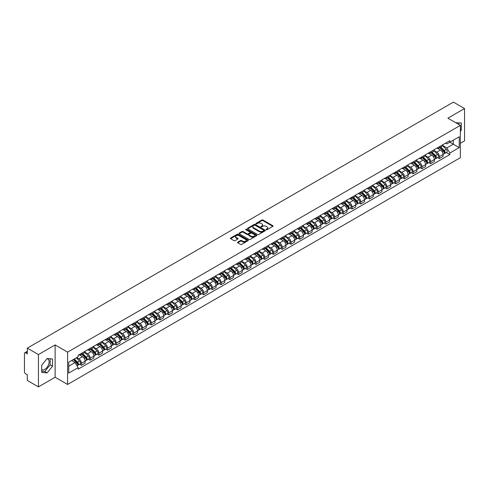 <?xml version="1.0" encoding="UTF-8"?>
<svg xmlns="http://www.w3.org/2000/svg" width="489" height="489" viewBox="0 0 489 489"><rect width="100%" height="100%" fill="white"/><g stroke="black" fill="none" stroke-linecap="round" stroke-linejoin="round"><path stroke-width="0.73" d="M266.23 229.726A0.544 0.312 0 0 0 267 229.726L272.838 226.358A0.776 0.446 0 0 0 273.064 226.04A0.776 0.446 0 0 0 272.838 225.722L262.948 220.013A0.776 0.446 0 0 0 261.847 220.013L256.01 223.381A0.544 0.312 0 0 0 256.78 223.828L257.538 223.394A2.488 1.436 0 0 1 261.053 223.394L261.878 223.87A2.488 1.436 0 0 1 262.605 224.885A2.488 1.436 0 0 1 261.878 225.9L261.12 226.334A0.544 0.312 0 0 0 261.89 226.78L262.648 226.34A2.488 1.436 0 0 1 266.163 226.34L266.988 226.817A2.488 1.436 0 0 1 267.715 227.831A2.488 1.436 0 0 1 266.988 228.846L266.23 229.286A0.544 0.312 0 0 0 266.23 229.726L266.23 229.286M455.766 122.739A6.174 3.564 -60 0 1 456.61 123.014A6.174 3.564 -60 0 1 457.27 123.607M46.938 358.73A6.174 3.564 -60 0 1 47.849 359.012A6.174 3.564 -60 0 1 48.796 363.957A6.174 3.564 -60 0 1 44.762 369.397A6.174 3.564 -60 0 1 41.718 369.721M237.733 242.153A0.776 0.446 0 0 0 237.507 242.471A0.776 0.446 0 0 0 237.733 242.788L240.509 244.39A0.776 0.446 0 0 0 241.609 244.39L248.088 240.643A0.776 0.446 0 0 0 248.314 240.325A0.776 0.446 0 0 0 248.088 240.013L238.198 234.304A0.776 0.446 0 0 0 237.104 234.304L230.619 238.045A0.776 0.446 0 0 0 230.392 238.363A0.776 0.446 0 0 0 230.619 238.681L233.968 240.612A0.776 0.446 0 0 0 235.068 240.612L237.843 239.011A0.776 0.446 0 0 0 238.07 238.693A0.776 0.446 0 0 0 237.843 238.375L236.181 237.416A2.078 1.198 0 0 1 235.576 236.572A2.078 1.198 0 0 1 236.853 235.46A2.078 1.198 0 0 1 239.121 235.722L245.631 239.482A2.078 1.198 0 0 1 246.236 240.325A2.078 1.198 0 0 1 244.958 241.438A2.078 1.198 0 0 1 242.691 241.175L241.609 240.551A0.776 0.446 0 0 0 240.509 240.551L237.733 242.153L237.733 242.788L240.509 241.193L240.509 240.551M67.598 352.141L55.116 344.934L38.442 354.568L27.305 348.137L453.413 102.122L464.55 108.552L447.875 118.179L460.351 125.386L67.598 352.141L67.598 384.452L460.351 157.696L460.351 125.386M257.593 234.524A0.776 0.446 0 0 0 258.693 234.524L265.172 230.784A0.776 0.446 0 0 0 265.399 230.466A0.776 0.446 0 0 0 265.172 230.148L255.282 224.439A0.776 0.446 0 0 0 254.188 224.439L247.703 228.18A0.776 0.446 0 0 0 247.477 228.497A0.776 0.446 0 0 0 247.703 228.815L257.593 234.524M246.028 229.842A0.544 0.312 0 0 1 246.578 229.922L256.621 235.716L250.148 239.457A0.776 0.446 0 0 1 249.048 239.457L239.164 233.748L239.164 233.112A0.776 0.446 0 0 0 238.932 233.43A0.776 0.446 0 0 0 239.164 233.748M239.164 233.112L241.939 231.511A0.776 0.446 0 0 1 243.033 231.511L247.043 233.828A0.776 0.446 0 0 0 248.143 233.828L249.983 232.764A0.776 0.446 0 0 0 250.209 232.446A0.776 0.446 0 0 0 249.983 232.128L245.808 229.72A0.544 0.312 0 0 1 246.578 229.274L256.633 235.081A0.776 0.446 0 0 1 256.859 235.398A0.776 0.446 0 0 1 256.633 235.716L256.633 235.081M38.442 354.568L38.442 386.878L27.305 380.448L27.305 374.727L25.569 373.724A1.583 0.917 -120 0 1 24.45 371.787L24.45 353.498A1.583 0.917 -120 0 1 24.78 352.777L27.305 351.316M460.351 143.289L464.55 140.863L464.55 108.552M38.442 386.878L55.116 377.245L67.598 384.452M27.305 348.137L27.305 353.853L25.569 352.85A1.583 0.917 -120 0 0 24.78 352.777M439.366 146.712A3.643 2.103 60 0 1 438.615 148.344L442.307 146.217A3.643 2.103 -120 0 0 443.058 144.579M434.122 150.63L436.793 152.171A3.643 2.103 60 0 1 439.366 156.633L443.058 154.5A3.643 2.103 -120 0 0 440.485 150.037L437.844 148.515M443.058 154.5L443.058 156.468L439.366 158.601L437.594 157.58M438.615 148.344A3.643 2.103 60 0 1 436.818 148.185M439.366 156.633L439.366 158.601M430.638 151.755A3.643 2.103 60 0 1 429.88 153.387L433.578 151.254A3.643 2.103 -120 0 0 434.33 149.622M428.865 162.623L430.638 163.644L434.33 161.511L434.33 159.542A3.643 2.103 -120 0 0 431.756 155.08L429.11 153.552M429.88 153.387A3.643 2.103 60 0 1 428.089 153.222M425.393 155.673L428.064 157.213A3.643 2.103 60 0 1 430.638 161.67L430.638 163.644M421.903 156.792A3.643 2.103 60 0 1 421.151 158.43L424.843 156.297A3.643 2.103 -120 0 0 425.601 154.658M420.137 167.66L421.903 168.687L425.601 166.553L425.601 164.579A3.643 2.103 -120 0 0 423.028 160.123L420.381 158.595M421.151 158.43A3.643 2.103 60 0 1 419.36 158.265M416.665 160.716L419.33 162.256A3.643 2.103 60 0 1 421.903 166.712L421.903 168.687M413.174 161.835A3.643 2.103 60 0 1 412.423 163.467L416.115 161.333A3.643 2.103 -120 0 0 416.866 159.701M411.402 172.703L413.174 173.723L416.866 171.59L416.866 169.622A3.643 2.103 -120 0 0 414.293 165.16L411.652 163.638M412.423 163.467A3.643 2.103 60 0 1 410.632 163.302M407.936 165.753L410.601 167.293A3.643 2.103 60 0 1 413.174 171.755L413.174 173.723M404.446 166.871A3.643 2.103 60 0 1 403.688 168.509L407.386 166.376A3.643 2.103 -120 0 0 408.138 164.744M402.673 177.739L404.446 178.766L408.138 176.633L408.138 174.659A3.643 2.103 -120 0 0 405.564 170.203L402.918 168.674M403.688 168.509A3.643 2.103 60 0 1 401.897 168.344M399.201 170.795L401.872 172.336A3.643 2.103 60 0 1 404.446 176.792L404.446 178.766M395.717 171.914A3.643 2.103 60 0 1 394.959 173.546L398.651 171.419A3.643 2.103 -120 0 0 399.409 169.781M393.945 182.782L395.717 183.803L399.409 181.67L399.409 179.701A3.643 2.103 -120 0 0 396.836 175.245L394.189 173.717M394.959 173.546A3.643 2.103 60 0 1 393.168 173.387M390.473 175.832L393.138 177.373A3.643 2.103 60 0 1 395.717 181.835L395.717 183.803M386.982 176.957A3.643 2.103 60 0 1 386.231 178.589L389.922 176.456A3.643 2.103 -120 0 0 390.68 174.824M385.216 187.825L386.982 188.846L390.68 186.712L390.68 184.744A3.643 2.103 -120 0 0 388.101 180.282L385.46 178.754M386.231 178.589A3.643 2.103 60 0 1 384.44 178.424M381.744 180.875L384.409 182.415A3.643 2.103 60 0 1 386.982 186.871L386.982 188.846M378.254 181.994A3.643 2.103 60 0 1 377.502 183.632L381.194 181.498A3.643 2.103 -120 0 0 381.946 179.86M376.481 192.862L378.254 193.888L381.946 191.755L381.946 189.781A3.643 2.103 -120 0 0 379.372 185.325L376.732 183.797M377.502 183.632A3.643 2.103 60 0 1 375.705 183.467M373.009 185.918L375.68 187.458A3.643 2.103 60 0 1 378.254 191.914L378.254 193.888M369.525 187.036A3.643 2.103 60 0 1 368.767 188.668L372.465 186.535A3.643 2.103 -120 0 0 373.217 184.903M367.752 197.904L369.525 198.925L373.217 196.792L373.217 194.824A3.643 2.103 -120 0 0 370.644 190.362L367.997 188.84M368.767 188.668A3.643 2.103 60 0 1 366.976 188.503M364.281 190.954L366.952 192.495A3.643 2.103 60 0 1 369.525 196.957L369.525 198.925M360.79 192.079A3.643 2.103 60 0 1 360.038 193.711L363.73 191.578A3.643 2.103 -120 0 0 364.488 189.946M359.024 202.947L360.79 203.968L364.488 201.835L364.488 199.86A3.643 2.103 -120 0 0 361.915 195.404L359.268 193.876M360.038 193.711A3.643 2.103 60 0 1 358.248 193.546M355.552 195.997L358.217 197.538A3.643 2.103 60 0 1 360.79 201.994L360.79 203.968M352.062 197.116A3.643 2.103 60 0 1 351.31 198.748L355.002 196.621A3.643 2.103 -120 0 0 355.754 194.983M350.289 207.984L352.062 209.005L355.754 206.878L355.754 204.903A3.643 2.103 -120 0 0 353.18 200.447L350.54 198.919M351.31 198.748A3.643 2.103 60 0 1 349.519 198.589M346.823 201.034L349.488 202.574A3.643 2.103 60 0 1 352.062 207.036L352.062 209.005M343.333 202.159A3.643 2.103 60 0 1 342.581 203.791L346.273 201.657A3.643 2.103 -120 0 0 347.025 200.025M341.56 213.027L343.333 214.048L347.025 211.914L347.025 209.946A3.643 2.103 -120 0 0 344.452 205.484L341.805 203.956M342.581 203.791A3.643 2.103 60 0 1 340.784 203.626M338.088 206.077L340.76 207.617A3.643 2.103 60 0 1 343.333 212.079L343.333 214.048M334.604 207.195A3.643 2.103 60 0 1 333.846 208.834L337.544 206.7A3.643 2.103 -120 0 0 338.296 205.062M332.832 218.063L334.604 219.09L338.296 216.957L338.296 214.983A3.643 2.103 -120 0 0 335.723 210.527L333.076 208.999M333.846 208.834A3.643 2.103 60 0 1 332.055 208.669M329.36 211.12L332.025 212.66A3.643 2.103 60 0 1 334.604 217.116L334.604 219.09M325.87 212.238A3.643 2.103 60 0 1 325.118 213.87L328.81 211.737A3.643 2.103 -120 0 0 329.568 210.105M324.103 223.106L325.87 224.127L329.568 221.994L329.568 220.026A3.643 2.103 -120 0 0 326.988 215.563L324.348 214.041M325.118 213.87A3.643 2.103 60 0 1 323.327 213.705M320.631 216.156L323.296 217.697A3.643 2.103 60 0 1 325.87 222.159L325.87 224.127M317.141 217.281A3.643 2.103 60 0 1 316.389 218.913L320.081 216.78A3.643 2.103 -120 0 0 320.833 215.148M315.368 228.149L317.141 229.17L320.833 227.037L320.833 225.068A3.643 2.103 -120 0 0 318.26 220.606L315.619 219.078M316.389 218.913A3.643 2.103 60 0 1 314.592 218.748M311.896 221.199L314.568 222.739A3.643 2.103 60 0 1 317.141 227.196L317.141 229.17M308.412 222.318A3.643 2.103 60 0 1 307.654 223.956L311.352 221.823A3.643 2.103 -120 0 0 312.104 220.184M306.64 233.186L308.412 234.207L312.104 232.079L312.104 230.105A3.643 2.103 -120 0 0 309.531 225.649L306.884 224.121M307.654 223.956A3.643 2.103 60 0 1 305.863 223.791M303.168 226.242L305.839 227.782A3.643 2.103 60 0 1 308.412 232.238L308.412 234.207M299.678 227.361A3.643 2.103 60 0 1 298.926 228.993L302.618 226.859A3.643 2.103 -120 0 0 303.376 225.227M297.911 238.229L299.678 239.249L303.376 237.116L303.376 235.148A3.643 2.103 -120 0 0 300.802 230.686L298.156 229.164M298.926 228.993A3.643 2.103 60 0 1 297.135 228.828M294.439 231.279L297.104 232.819A3.643 2.103 60 0 1 299.678 237.281L299.678 239.249M290.949 232.397A3.643 2.103 60 0 1 290.197 234.035L293.889 231.902A3.643 2.103 -120 0 0 294.641 230.27M289.176 243.265L290.949 244.292L294.641 242.159L294.641 240.185A3.643 2.103 -120 0 0 292.067 235.729L289.427 234.2M290.197 234.035A3.643 2.103 60 0 1 288.406 233.87M285.71 236.321L288.376 237.862A3.643 2.103 60 0 1 290.949 242.318L290.949 244.292M282.22 237.44A3.643 2.103 60 0 1 281.468 239.072L285.16 236.945A3.643 2.103 -120 0 0 285.912 235.307M280.448 248.308L282.22 249.329L285.912 247.196L285.912 245.227A3.643 2.103 -120 0 0 283.339 240.765L280.698 239.243M281.468 239.072A3.643 2.103 60 0 1 279.671 238.913M276.976 241.358L279.647 242.899A3.643 2.103 60 0 1 282.22 247.361L282.22 249.329M273.492 242.483A3.643 2.103 60 0 1 272.734 244.115L276.432 241.982A3.643 2.103 -120 0 0 277.184 240.35M271.719 253.351L273.492 254.372L277.184 252.238L277.184 250.27A3.643 2.103 -120 0 0 274.61 245.808L271.963 244.28M272.734 244.115A3.643 2.103 60 0 1 270.943 243.95M268.247 246.401L270.912 247.941A3.643 2.103 60 0 1 273.492 252.397L273.492 254.372M264.757 247.52A3.643 2.103 60 0 1 264.005 249.158L267.697 247.024A3.643 2.103 -120 0 0 268.455 245.386M262.99 258.388L264.757 259.408L268.455 257.281L268.455 255.307A3.643 2.103 -120 0 0 265.875 250.851L263.235 249.323M264.005 249.158A3.643 2.103 60 0 1 262.214 248.993M259.518 251.444L262.183 252.984A3.643 2.103 60 0 1 264.757 257.44L264.757 259.408M256.028 252.562A3.643 2.103 60 0 1 255.276 254.194L258.968 252.061A3.643 2.103 -120 0 0 259.72 250.429M254.256 263.43L256.028 264.451L259.72 262.318L259.72 260.35A3.643 2.103 -120 0 0 257.147 255.888L254.506 254.366M255.276 254.194A3.643 2.103 60 0 1 253.479 254.029M250.784 256.481L253.455 258.021A3.643 2.103 60 0 1 256.028 262.483L256.028 264.451M247.3 257.599A3.643 2.103 60 0 1 246.542 259.237L250.24 257.104A3.643 2.103 -120 0 0 250.991 255.472M245.527 268.467L247.3 269.494L250.991 267.361L250.991 265.386A3.643 2.103 -120 0 0 248.418 260.93L245.771 259.402M246.542 259.237A3.643 2.103 60 0 1 244.751 259.072M242.055 261.523L244.726 263.064A3.643 2.103 60 0 1 247.3 267.52L247.3 269.494M238.565 262.642A3.643 2.103 60 0 1 237.813 264.274L241.505 262.147A3.643 2.103 -120 0 0 242.263 260.509M236.798 273.51L238.571 274.531L242.263 272.397L242.263 270.429A3.643 2.103 -120 0 0 239.689 265.973L237.043 264.445M237.813 264.274A3.643 2.103 60 0 1 236.022 264.115M233.326 266.56L235.991 268.1A3.643 2.103 60 0 1 238.571 272.562L238.571 274.531M229.836 267.685A3.643 2.103 60 0 1 229.084 269.317L232.776 267.183A3.643 2.103 -120 0 0 233.528 265.551M228.063 278.553L229.836 279.574L233.528 277.44L233.528 275.472A3.643 2.103 -120 0 0 230.955 271.01L228.314 269.482M229.084 269.317A3.643 2.103 60 0 1 227.293 269.152M224.598 271.603L227.263 273.143A3.643 2.103 60 0 1 229.836 277.599L229.836 279.574M221.107 272.721A3.643 2.103 60 0 1 220.356 274.36L224.048 272.226A3.643 2.103 -120 0 0 224.799 270.588M219.335 283.589L221.107 284.616L224.799 282.483L224.799 280.509A3.643 2.103 -120 0 0 222.226 276.053L219.585 274.525M220.356 274.36A3.643 2.103 60 0 1 218.559 274.195M215.863 276.646L218.534 278.186A3.643 2.103 60 0 1 221.107 282.642L221.107 284.616M212.379 277.764A3.643 2.103 60 0 1 211.621 279.396L215.319 277.263A3.643 2.103 -120 0 0 216.071 275.631M210.606 288.632L212.379 289.653L216.071 287.52L216.071 285.552A3.643 2.103 -120 0 0 213.497 281.089L210.851 279.567M211.621 279.396A3.643 2.103 60 0 1 209.83 279.231M207.134 281.682L209.799 283.223A3.643 2.103 60 0 1 212.379 287.685L212.379 289.653M203.644 282.807A3.643 2.103 60 0 1 202.892 284.439L206.584 282.306A3.643 2.103 -120 0 0 207.342 280.674M201.878 293.669L203.644 294.696L207.342 292.563L207.342 290.588A3.643 2.103 -120 0 0 204.763 286.132L202.122 284.604M202.892 284.439A3.643 2.103 60 0 1 201.101 284.274M198.406 286.725L201.071 288.265A3.643 2.103 60 0 1 203.644 292.722L203.644 294.696M194.915 287.844A3.643 2.103 60 0 1 194.164 289.476L197.856 287.349A3.643 2.103 -120 0 0 198.607 285.71M193.143 298.712L194.915 299.733L198.607 297.599L198.607 295.631A3.643 2.103 -120 0 0 196.034 291.175L193.393 289.647M194.164 289.476A3.643 2.103 60 0 1 192.373 289.317M189.677 291.762L192.342 293.302A3.643 2.103 60 0 1 194.915 297.764L194.915 299.733M186.187 292.887A3.643 2.103 60 0 1 185.429 294.519L189.127 292.385A3.643 2.103 -120 0 0 189.879 290.753M184.414 303.755L186.187 304.775L189.879 302.642L189.879 300.674A3.643 2.103 -120 0 0 187.305 296.212L184.659 294.684M185.429 294.519A3.643 2.103 60 0 1 183.638 294.354M180.942 296.805L183.613 298.345A3.643 2.103 60 0 1 186.187 302.807L186.187 304.775M177.458 297.923A3.643 2.103 60 0 1 176.7 299.561L180.392 297.428A3.643 2.103 -120 0 0 181.15 295.79M175.685 308.791L177.458 309.818L181.15 307.685L181.15 305.711A3.643 2.103 -120 0 0 178.577 301.255L175.93 299.726M176.7 299.561A3.643 2.103 60 0 1 174.909 299.396M172.214 301.847L174.879 303.388A3.643 2.103 60 0 1 177.458 307.844L177.458 309.818M168.723 302.966A3.643 2.103 60 0 1 167.971 304.598L171.663 302.465A3.643 2.103 -120 0 0 172.421 300.833M166.957 313.834L168.723 314.855L172.421 312.722L172.421 310.753A3.643 2.103 -120 0 0 169.842 306.291L167.201 304.769M167.971 304.598A3.643 2.103 60 0 1 166.181 304.433M163.485 306.884L166.15 308.425A3.643 2.103 60 0 1 168.723 312.887L168.723 314.855M159.995 308.009A3.643 2.103 60 0 1 159.243 309.641L162.935 307.508A3.643 2.103 -120 0 0 163.687 305.876M158.222 318.877L159.995 319.898L163.687 317.764L163.687 315.79A3.643 2.103 -120 0 0 161.113 311.334L158.473 309.806M159.243 309.641A3.643 2.103 60 0 1 157.446 309.476M154.75 311.927L157.421 313.467A3.643 2.103 60 0 1 159.995 317.923L159.995 319.898M151.266 313.046A3.643 2.103 60 0 1 150.508 314.684L154.206 312.55A3.643 2.103 -120 0 0 154.958 310.912M149.493 323.914L151.266 324.934L154.958 322.807L154.958 320.833A3.643 2.103 -120 0 0 152.385 316.377L149.738 314.849M150.508 314.684A3.643 2.103 60 0 1 148.717 314.519M146.022 316.97L148.693 318.51A3.643 2.103 60 0 1 151.266 322.966L151.266 324.934M142.531 318.088A3.643 2.103 60 0 1 141.779 319.72L145.471 317.587A3.643 2.103 -120 0 0 146.229 315.955M140.765 328.956L142.531 329.977L146.229 327.844L146.229 325.876A3.643 2.103 -120 0 0 143.656 321.414L141.009 319.892M141.779 319.72A3.643 2.103 60 0 1 139.988 319.555M137.293 322.006L139.958 323.547A3.643 2.103 60 0 1 142.531 328.009L142.531 329.977M133.803 323.125A3.643 2.103 60 0 1 133.051 324.763L136.743 322.63A3.643 2.103 -120 0 0 137.495 320.998M132.03 333.993L133.803 335.02L137.495 332.887L137.495 330.912A3.643 2.103 -120 0 0 134.921 326.456L132.281 324.928M133.051 324.763A3.643 2.103 60 0 1 131.26 324.598M128.564 327.049L131.229 328.59A3.643 2.103 60 0 1 133.803 333.046L133.803 335.02M125.074 328.168A3.643 2.103 60 0 1 124.316 329.8L128.014 327.667A3.643 2.103 -120 0 0 128.766 326.035M123.301 339.036L125.074 340.057L128.766 337.923L128.766 335.955A3.643 2.103 -120 0 0 126.193 331.493L123.546 329.971M124.316 329.8A3.643 2.103 60 0 1 122.525 329.635M119.829 332.086L122.501 333.626A3.643 2.103 60 0 1 125.074 338.088L125.074 340.057M116.345 333.211A3.643 2.103 60 0 1 115.587 334.843L119.279 332.709A3.643 2.103 -120 0 0 120.037 331.077M114.573 344.079L116.345 345.1L120.037 342.966L120.037 340.998A3.643 2.103 -120 0 0 117.464 336.536L114.817 335.008M115.587 334.843A3.643 2.103 60 0 1 113.796 334.678M111.101 337.129L113.766 338.669A3.643 2.103 60 0 1 116.345 343.125L116.345 345.1M107.611 338.247A3.643 2.103 60 0 1 106.859 339.886L110.551 337.752A3.643 2.103 -120 0 0 111.309 336.114M105.844 349.115L107.611 350.136L111.309 348.009L111.309 346.035A3.643 2.103 -120 0 0 108.729 341.579L106.089 340.051M106.859 339.886A3.643 2.103 60 0 1 105.068 339.721M102.372 342.172L105.037 343.712A3.643 2.103 60 0 1 107.611 348.168L107.611 350.136M98.882 343.29A3.643 2.103 60 0 1 98.13 344.922L101.822 342.789A3.643 2.103 -120 0 0 102.574 341.157M97.109 354.158L98.882 355.179L102.574 353.046L102.574 351.078A3.643 2.103 -120 0 0 100 346.615L97.36 345.093M98.13 344.922A3.643 2.103 60 0 1 96.333 344.757M93.637 347.208L96.309 348.749A3.643 2.103 60 0 1 98.882 353.211L98.882 355.179M90.153 348.327A3.643 2.103 60 0 1 89.395 349.965L93.093 347.832A3.643 2.103 -120 0 0 93.845 346.2M88.381 359.195L90.153 360.222L93.845 358.089L93.845 356.114A3.643 2.103 -120 0 0 91.272 351.658L88.625 350.13M89.395 349.965A3.643 2.103 60 0 1 87.604 349.8M84.909 352.251L87.58 353.791A3.643 2.103 60 0 1 90.153 358.248L90.153 360.222M81.418 353.37A3.643 2.103 60 0 1 80.667 355.002L84.359 352.875A3.643 2.103 -120 0 0 85.117 351.236M79.652 364.238L81.418 365.259L85.117 363.125L85.117 361.157A3.643 2.103 -120 0 0 82.543 356.701L79.896 355.173M80.667 355.002A3.643 2.103 60 0 1 78.876 354.843M76.718 357.606L78.845 358.828A3.643 2.103 60 0 1 81.418 363.29L81.418 365.259M445.552 143.143L446.867 143.9L459.232 136.761L453.303 140.184L453.303 144.194L446.867 147.91L442.857 145.594M68.717 366.23L75.153 362.514L78.118 367.649L68.717 373.083L68.717 362.221L78.118 356.793L78.118 355.277L449.831 140.673L449.831 142.189L459.232 147.617L449.831 153.045L446.867 147.91M459.232 136.761L459.232 147.617M78.118 367.649L78.118 369.171L449.831 154.567L449.831 153.045M460.351 131.345L461.274 130.202L461.274 123.002L455.717 122.715M55.116 344.934L55.116 377.245M41.718 372.429L47.115 372.911L52.519 366.194L52.519 358.993L47.115 358.51L41.718 365.228L41.718 372.429M75.153 362.514L71.681 360.509M446.329 152.537L449.831 154.567M458.926 124.561L458.926 122.788M460.351 129.664L461.274 130.202M41.718 371.285L44.762 371.554L50.165 364.837L50.165 358.785M44.762 371.554L47.115 372.911M50.165 364.837L52.519 366.194M266.45 229.806L266.988 229.494A2.488 1.436 0 0 0 267.715 228.479L267.715 227.831M262.605 224.885L262.605 225.527A2.488 1.436 0 0 1 261.878 226.541L261.34 226.853M272.825 226.364L262.948 220.661A0.776 0.446 0 0 0 261.847 220.661L256.23 223.907M265.172 230.148L265.172 230.784L255.282 225.087A0.776 0.446 0 0 0 254.188 225.087L247.715 228.821L247.703 228.18M263.797 230.686A0.544 0.312 0 0 0 263.797 230.24L255.117 225.233A0.544 0.312 0 0 0 254.353 225.233L253.553 225.692A2.488 1.436 0 0 0 252.825 226.707A2.488 1.436 0 0 0 253.553 227.721L259.488 231.144A2.488 1.436 0 0 0 263.003 231.144L263.797 230.686L263.797 231.334A0.544 0.312 0 0 0 263.797 230.887M252.825 226.707L252.825 227.354A2.488 1.436 0 0 0 253.553 228.369L253.553 227.721M263.797 231.334L263.003 231.792A2.488 1.436 0 0 1 259.488 231.792L253.553 228.369M239.17 233.754L241.939 232.159L241.939 231.511M250.209 232.446L250.209 233.094A0.776 0.446 0 0 1 249.983 233.412L248.143 234.476A0.776 0.446 0 0 1 247.043 234.476L243.033 232.159A0.776 0.446 0 0 0 241.939 232.159M251.205 236.23A2.078 1.198 0 0 0 253.473 236.487A2.078 1.198 0 0 0 254.751 235.38A2.078 1.198 0 0 0 254.146 234.531L251.853 233.21A0.776 0.446 0 0 0 250.753 233.21L248.913 234.268A0.776 0.446 0 0 0 248.687 234.586A0.776 0.446 0 0 0 248.913 234.903L251.205 236.23L251.205 236.878A2.078 1.198 0 0 0 253.473 237.134A2.078 1.198 0 0 0 254.751 236.028L254.751 235.38M248.687 234.586L248.687 235.233A0.776 0.446 0 0 0 248.913 235.551L248.913 234.903M251.205 236.878L248.913 235.551M246.236 240.325L246.236 240.973A2.078 1.198 0 0 1 244.958 242.079A2.078 1.198 0 0 1 242.691 241.823L241.609 241.193A0.776 0.446 0 0 0 240.509 241.193M235.576 236.572L235.576 237.214A2.078 1.198 0 0 0 236.181 238.064L236.181 237.416M237.831 239.017L236.181 238.064M248.088 240.013L248.088 240.643L238.198 234.946A0.776 0.446 0 0 0 237.104 234.946L230.631 238.687L230.619 238.045M439.837 147.641L443.272 151.034A1.98 1.143 60 0 1 443.798 153.998L443.058 154.426M440.522 148.32L441.983 149.157M440.216 147.421L443.981 151.138A0.947 0.55 60 0 1 444.232 152.562A0.947 0.55 60 0 1 444.146 152.592M440.785 147.091L444.226 150.484A1.98 1.143 60 0 1 444.752 153.448A1.98 1.143 60 0 1 444.153 153.515M442.71 145.838L446.243 149.322A1.98 1.143 60 0 1 446.763 152.287L444.752 153.448M431.109 152.678L434.544 156.077A1.98 1.143 60 0 1 435.069 159.041L434.33 159.469M431.793 153.357L433.248 154.2M431.487 152.458L435.253 156.174A0.947 0.55 60 0 1 435.503 157.599A0.947 0.55 60 0 1 435.418 157.635M432.056 152.134L435.497 155.526A1.98 1.143 60 0 1 436.017 158.491A1.98 1.143 60 0 1 435.418 158.552M433.981 150.881L437.508 154.359A1.98 1.143 60 0 1 438.034 157.33L436.017 158.491M422.374 157.721L425.815 161.113A1.98 1.143 60 0 1 426.335 164.078L425.601 164.506M423.058 158.399L424.519 159.237M422.759 157.501L426.524 161.217A0.947 0.55 60 0 1 426.775 162.641A0.947 0.55 60 0 1 426.689 162.672M423.327 157.171L426.769 160.563A1.98 1.143 60 0 1 427.288 163.534A1.98 1.143 60 0 1 426.689 163.595M425.253 155.918L428.78 159.402A1.98 1.143 60 0 1 429.305 162.366L427.288 163.534M413.645 162.764L417.086 166.156A1.98 1.143 60 0 1 417.606 169.121L416.866 169.549M414.33 163.436L415.791 164.28M414.024 162.544L417.795 166.254A0.947 0.55 60 0 1 418.046 167.678A0.947 0.55 60 0 1 417.954 167.715M414.599 162.214L418.034 165.606A1.98 1.143 60 0 1 418.56 168.571A1.98 1.143 60 0 1 417.961 168.638M416.518 160.96L420.051 164.445A1.98 1.143 60 0 1 420.571 167.409L418.56 168.571M404.916 167.8L408.352 171.193A1.98 1.143 60 0 1 408.877 174.163L408.138 174.585M405.601 168.479L407.056 169.322M405.295 167.58L409.061 171.297A0.947 0.55 60 0 1 409.311 172.721A0.947 0.55 60 0 1 409.226 172.758M405.864 167.25L409.305 170.643A1.98 1.143 60 0 1 409.825 173.613A1.98 1.143 60 0 1 409.232 173.674M407.789 166.003L411.322 169.481A1.98 1.143 60 0 1 411.842 172.446L409.825 173.613M396.182 172.843L399.623 176.236A1.98 1.143 60 0 1 400.143 179.2L399.409 179.628M396.872 173.522L398.327 174.359M396.567 172.623L400.332 176.34A0.947 0.55 60 0 1 400.583 177.764A0.947 0.55 60 0 1 400.497 177.794M397.135 172.293L400.577 175.685A1.98 1.143 60 0 1 401.096 178.65A1.98 1.143 60 0 1 400.497 178.717M399.061 171.04L402.588 174.524A1.98 1.143 60 0 1 403.113 177.489L401.096 178.65M387.453 177.88L390.894 181.278A1.98 1.143 60 0 1 391.414 184.243L390.674 184.671M388.138 178.558L389.599 179.402M387.838 177.66L391.603 181.376A0.947 0.55 60 0 1 391.854 182.8A0.947 0.55 60 0 1 391.768 182.837M388.407 177.336L391.842 180.728A1.98 1.143 60 0 1 392.367 183.693A1.98 1.143 60 0 1 391.768 183.754M390.332 176.083L393.859 179.561A1.98 1.143 60 0 1 394.378 182.531L392.367 183.693M378.724 182.923L382.166 186.315A1.98 1.143 60 0 1 382.685 189.28L381.946 189.708M379.409 183.601L380.87 184.439M379.103 182.703L382.869 186.419A0.947 0.55 60 0 1 383.119 187.843A0.947 0.55 60 0 1 383.034 187.874M379.678 182.373L383.113 185.765A1.98 1.143 60 0 1 383.639 188.736A1.98 1.143 60 0 1 383.04 188.797M381.597 181.119L385.13 184.604A1.98 1.143 60 0 1 385.65 187.568L383.639 188.736M369.996 187.965L373.431 191.358A1.98 1.143 60 0 1 373.957 194.322L373.217 194.75M370.68 188.638L372.135 189.481M370.375 187.745L374.14 191.462A0.947 0.55 60 0 1 374.391 192.88A0.947 0.55 60 0 1 374.305 192.917M370.943 187.415L374.385 190.808A1.98 1.143 60 0 1 374.904 193.772A1.98 1.143 60 0 1 374.311 193.84M372.869 186.162L376.396 189.646A1.98 1.143 60 0 1 376.921 192.611L374.904 193.772M361.261 193.002L364.702 196.395A1.98 1.143 60 0 1 365.222 199.365L364.488 199.787M361.952 193.681L363.406 194.524M361.646 192.782L365.411 196.499A0.947 0.55 60 0 1 365.662 197.923A0.947 0.55 60 0 1 365.576 197.959M362.215 192.452L365.656 195.851A1.98 1.143 60 0 1 366.175 198.815A1.98 1.143 60 0 1 365.576 198.876M364.14 191.205L367.667 194.683A1.98 1.143 60 0 1 368.193 197.654L366.175 198.815M352.532 198.045L355.974 201.437A1.98 1.143 60 0 1 356.493 204.402L355.754 204.83M353.217 198.723L354.678 199.561M352.911 197.825L356.683 201.541A0.947 0.55 60 0 1 356.933 202.966A0.947 0.55 60 0 1 356.842 202.996M353.486 197.495L356.921 200.887A1.98 1.143 60 0 1 357.447 203.852A1.98 1.143 60 0 1 356.848 203.919M355.411 196.242L358.938 199.726A1.98 1.143 60 0 1 359.458 202.691L357.447 203.852M343.804 203.088L347.239 206.48A1.98 1.143 60 0 1 347.765 209.445L347.025 209.873M344.488 203.76L345.943 204.604M344.183 202.862L347.948 206.578A0.947 0.55 60 0 1 348.199 208.002A0.947 0.55 60 0 1 348.113 208.039M344.751 202.538L348.192 205.93A1.98 1.143 60 0 1 348.712 208.895A1.98 1.143 60 0 1 348.119 208.956M346.677 201.285L350.21 204.763A1.98 1.143 60 0 1 350.729 207.733L348.712 208.895M335.069 208.125L338.51 211.517A1.98 1.143 60 0 1 339.036 214.488L338.296 214.909M335.76 208.803L337.214 209.647M335.454 207.904L339.219 211.621A0.947 0.55 60 0 1 339.47 213.045A0.947 0.55 60 0 1 339.384 213.082M336.022 207.574L339.464 210.967A1.98 1.143 60 0 1 339.983 213.938A1.98 1.143 60 0 1 339.384 213.999M337.948 206.321L341.475 209.805A1.98 1.143 60 0 1 342 212.77L339.983 213.938M326.34 213.167L329.782 216.56A1.98 1.143 60 0 1 330.301 219.524L329.562 219.952M327.025 213.84L328.486 214.683M326.725 212.947L330.491 216.664A0.947 0.55 60 0 1 330.741 218.088A0.947 0.55 60 0 1 330.656 218.118M327.294 212.617L330.729 216.01A1.98 1.143 60 0 1 331.255 218.974A1.98 1.143 60 0 1 330.656 219.041M329.219 211.364L332.746 214.848A1.98 1.143 60 0 1 333.266 217.813L331.255 218.974M317.612 218.204L321.053 221.596A1.98 1.143 60 0 1 321.573 224.567L320.833 224.989M318.296 218.883L319.757 219.726M317.991 217.984L321.756 221.7A0.947 0.55 60 0 1 322.006 223.125A0.947 0.55 60 0 1 321.921 223.161M318.565 217.654L322 221.052A1.98 1.143 60 0 1 322.526 224.017A1.98 1.143 60 0 1 321.927 224.078M320.484 216.407L324.018 219.885A1.98 1.143 60 0 1 324.537 222.856L322.526 224.017M308.883 223.247L312.318 226.639A1.98 1.143 60 0 1 312.844 229.604L312.104 230.032M309.568 223.925L311.022 224.763M309.262 223.027L313.027 226.743A0.947 0.55 60 0 1 313.278 228.167A0.947 0.55 60 0 1 313.192 228.198M309.83 222.697L313.272 226.089A1.98 1.143 60 0 1 313.791 229.054A1.98 1.143 60 0 1 313.198 229.121M311.756 221.444L315.289 224.928A1.98 1.143 60 0 1 315.808 227.892L313.791 229.054M300.148 228.29L303.59 231.682A1.98 1.143 60 0 1 304.109 234.647L303.376 235.075M300.839 228.962L302.294 229.806M300.533 228.07L304.299 231.78A0.947 0.55 60 0 1 304.549 233.204A0.947 0.55 60 0 1 304.464 233.241M301.102 227.74L304.543 231.132A1.98 1.143 60 0 1 305.063 234.097A1.98 1.143 60 0 1 304.464 234.164M303.027 226.486L306.554 229.971A1.98 1.143 60 0 1 307.08 232.935L305.063 234.097M291.42 233.326L294.861 236.719A1.98 1.143 60 0 1 295.38 239.689L294.641 240.111M292.104 234.005L293.565 234.848M291.799 233.106L295.57 236.823A0.947 0.55 60 0 1 295.821 238.247A0.947 0.55 60 0 1 295.729 238.284M292.373 232.776L295.808 236.169A1.98 1.143 60 0 1 296.334 239.139A1.98 1.143 60 0 1 295.735 239.2M294.299 231.523L297.825 235.007A1.98 1.143 60 0 1 298.345 237.972L296.334 239.139M282.691 238.369L286.126 241.762A1.98 1.143 60 0 1 286.652 244.726L285.912 245.154M283.375 239.042L284.836 239.885M283.07 238.149L286.835 241.866A0.947 0.55 60 0 1 287.086 243.29A0.947 0.55 60 0 1 287 243.32M283.638 237.819L287.08 241.211A1.98 1.143 60 0 1 287.599 244.176A1.98 1.143 60 0 1 287.006 244.243M285.564 236.566L289.097 240.05A1.98 1.143 60 0 1 289.616 243.015L287.599 244.176M273.956 243.406L277.397 246.798A1.98 1.143 60 0 1 277.923 249.769L277.184 250.197M274.647 244.084L276.102 244.928M274.341 243.186L278.107 246.902A0.947 0.55 60 0 1 278.357 248.326A0.947 0.55 60 0 1 278.272 248.363M274.91 242.862L278.351 246.254A1.98 1.143 60 0 1 278.871 249.219A1.98 1.143 60 0 1 278.272 249.28M276.835 241.609L280.362 245.087A1.98 1.143 60 0 1 280.888 248.057L278.871 249.219M265.227 248.449L268.669 251.841A1.98 1.143 60 0 1 269.188 254.806L268.449 255.234M265.912 249.127L267.373 249.965M265.613 248.229L269.378 251.945A0.947 0.55 60 0 1 269.628 253.369A0.947 0.55 60 0 1 269.543 253.4M266.181 247.899L269.622 251.291A1.98 1.143 60 0 1 270.142 254.262A1.98 1.143 60 0 1 269.543 254.323M268.106 246.645L271.633 250.13A1.98 1.143 60 0 1 272.159 253.094L270.142 254.262M256.499 253.491L259.94 256.884A1.98 1.143 60 0 1 260.46 259.848L259.72 260.276M257.183 254.164L258.644 255.007M256.878 253.271L260.643 256.982A0.947 0.55 60 0 1 260.894 258.406A0.947 0.55 60 0 1 260.808 258.443M257.452 252.941L260.888 256.334A1.98 1.143 60 0 1 261.413 259.298A1.98 1.143 60 0 1 260.814 259.366M259.372 251.688L262.905 255.172A1.98 1.143 60 0 1 263.424 258.137L261.413 259.298M247.77 258.528L251.205 261.921A1.98 1.143 60 0 1 251.731 264.891L250.991 265.313M248.455 259.207L249.91 260.05M248.149 258.308L251.914 262.025A0.947 0.55 60 0 1 252.165 263.449A0.947 0.55 60 0 1 252.079 263.485M248.718 257.978L252.159 261.37A1.98 1.143 60 0 1 252.679 264.341A1.98 1.143 60 0 1 252.086 264.402M250.643 256.731L254.176 260.209A1.98 1.143 60 0 1 254.696 263.174L252.679 264.341M239.035 263.571L242.477 266.963A1.98 1.143 60 0 1 242.996 269.928L242.263 270.356M239.726 264.249L241.181 265.087M239.421 263.351L243.186 267.067A0.947 0.55 60 0 1 243.436 268.492A0.947 0.55 60 0 1 243.351 268.522M239.989 263.021L243.43 266.413A1.98 1.143 60 0 1 243.95 269.378A1.98 1.143 60 0 1 243.351 269.445M241.914 261.768L245.441 265.252A1.98 1.143 60 0 1 245.967 268.216L243.95 269.378M230.307 268.608L233.748 272.006A1.98 1.143 60 0 1 234.268 274.971L233.528 275.399M230.991 269.286L232.452 270.13M230.686 268.388L234.457 272.104A0.947 0.55 60 0 1 234.708 273.528A0.947 0.55 60 0 1 234.616 273.565M231.26 268.064L234.696 271.456A1.98 1.143 60 0 1 235.221 274.421A1.98 1.143 60 0 1 234.622 274.482M233.186 266.811L236.713 270.289A1.98 1.143 60 0 1 237.232 273.259L235.221 274.421M221.578 273.651L225.013 277.043A1.98 1.143 60 0 1 225.539 280.008L224.799 280.435M222.263 274.329L223.724 275.166M221.957 273.43L225.722 277.147A0.947 0.55 60 0 1 225.973 278.571A0.947 0.55 60 0 1 225.887 278.602M222.526 273.1L225.967 276.493A1.98 1.143 60 0 1 226.493 279.463A1.98 1.143 60 0 1 225.894 279.525M224.451 271.847L227.984 275.331A1.98 1.143 60 0 1 228.504 278.296L226.493 279.463M212.849 278.693L216.285 282.086A1.98 1.143 60 0 1 216.81 285.05L216.071 285.478M213.534 279.366L214.989 280.209M213.228 278.473L216.994 282.184A0.947 0.55 60 0 1 217.244 283.608A0.947 0.55 60 0 1 217.159 283.644M213.797 278.143L217.238 281.536A1.98 1.143 60 0 1 217.758 284.5A1.98 1.143 60 0 1 217.159 284.567M215.722 276.89L219.249 280.374A1.98 1.143 60 0 1 219.775 283.339L217.758 284.5M204.115 283.73L207.556 287.122A1.98 1.143 60 0 1 208.076 290.093L207.342 290.515M204.799 284.409L206.26 285.252M204.5 283.51L208.265 287.226A0.947 0.55 60 0 1 208.516 288.651A0.947 0.55 60 0 1 208.43 288.687M205.068 283.18L208.51 286.578A1.98 1.143 60 0 1 209.029 289.543A1.98 1.143 60 0 1 208.43 289.604M206.994 281.933L210.521 285.411A1.98 1.143 60 0 1 211.046 288.382L209.029 289.543M195.386 288.773L198.827 292.165A1.98 1.143 60 0 1 199.347 295.13L198.607 295.558M196.071 289.451L197.532 290.289M195.765 288.553L199.536 292.269A0.947 0.55 60 0 1 199.787 293.693A0.947 0.55 60 0 1 199.695 293.724M196.34 288.223L199.775 291.615A1.98 1.143 60 0 1 200.301 294.58A1.98 1.143 60 0 1 199.701 294.647M198.259 286.97L201.792 290.454A1.98 1.143 60 0 1 202.312 293.418L200.301 294.58M186.657 293.81L190.093 297.208A1.98 1.143 60 0 1 190.618 300.173L189.879 300.601M187.342 294.488L188.797 295.332M187.036 293.589L190.802 297.306A0.947 0.55 60 0 1 191.052 298.73A0.947 0.55 60 0 1 190.967 298.767M187.605 293.266L191.046 296.658A1.98 1.143 60 0 1 191.566 299.623A1.98 1.143 60 0 1 190.973 299.684M189.53 292.012L193.063 295.49A1.98 1.143 60 0 1 193.583 298.461L191.566 299.623M177.923 298.852L181.364 302.245A1.98 1.143 60 0 1 181.884 305.215L181.15 305.637M178.613 299.531L180.068 300.374M178.308 298.632L182.073 302.349A0.947 0.55 60 0 1 182.324 303.773A0.947 0.55 60 0 1 182.238 303.81M178.876 298.302L182.318 301.695A1.98 1.143 60 0 1 182.837 304.665A1.98 1.143 60 0 1 182.238 304.726M180.802 297.049L184.329 300.533A1.98 1.143 60 0 1 184.854 303.498L182.837 304.665M169.194 303.895L172.635 307.288A1.98 1.143 60 0 1 173.155 310.252L172.415 310.68M169.879 304.568L171.339 305.411M169.579 303.675L173.344 307.392A0.947 0.55 60 0 1 173.595 308.81A0.947 0.55 60 0 1 173.503 308.846M170.148 303.345L173.583 306.737A1.98 1.143 60 0 1 174.108 309.702A1.98 1.143 60 0 1 173.509 309.769M172.073 302.092L175.6 305.576A1.98 1.143 60 0 1 176.119 308.541L174.108 309.702M160.465 308.932L163.907 312.324A1.98 1.143 60 0 1 164.426 315.295L163.687 315.717M161.15 309.61L162.611 310.454M160.844 308.712L164.61 312.428A0.947 0.55 60 0 1 164.86 313.852A0.947 0.55 60 0 1 164.775 313.889M161.413 308.382L164.854 311.78A1.98 1.143 60 0 1 165.38 314.745A1.98 1.143 60 0 1 164.781 314.806M163.338 307.135L166.871 310.613A1.98 1.143 60 0 1 167.391 313.583L165.38 314.745M151.737 313.975L155.172 317.367A1.98 1.143 60 0 1 155.698 320.332L154.958 320.76M152.421 314.653L153.876 315.491M152.116 313.755L155.881 317.471A0.947 0.55 60 0 1 156.132 318.895A0.947 0.55 60 0 1 156.046 318.926M152.684 313.425L156.125 316.817A1.98 1.143 60 0 1 156.645 319.782A1.98 1.143 60 0 1 156.052 319.849M154.61 312.171L158.136 315.656A1.98 1.143 60 0 1 158.662 318.62L156.645 319.782M143.002 319.017L146.443 322.41A1.98 1.143 60 0 1 146.963 325.374L146.229 325.802M143.687 319.69L145.147 320.533M143.387 318.797L147.152 322.508A0.947 0.55 60 0 1 147.403 323.932A0.947 0.55 60 0 1 147.317 323.969M143.955 318.467L147.397 321.86A1.98 1.143 60 0 1 147.916 324.824A1.98 1.143 60 0 1 147.317 324.885M145.881 317.214L149.408 320.692A1.98 1.143 60 0 1 149.934 323.663L147.916 324.824M134.273 324.054L137.715 327.447A1.98 1.143 60 0 1 138.234 330.417L137.495 330.839M134.958 324.733L136.419 325.576M134.652 323.834L138.424 327.551A0.947 0.55 60 0 1 138.674 328.975A0.947 0.55 60 0 1 138.583 329.011M135.227 323.504L138.662 326.896A1.98 1.143 60 0 1 139.188 329.867A1.98 1.143 60 0 1 138.589 329.928M137.152 322.251L140.679 325.735A1.98 1.143 60 0 1 141.199 328.7L139.188 329.867M125.545 329.097L128.98 332.489A1.98 1.143 60 0 1 129.506 335.454L128.766 335.882M126.229 329.769L127.684 330.613M125.924 328.877L129.689 332.593A0.947 0.55 60 0 1 129.94 334.018A0.947 0.55 60 0 1 129.854 334.048M126.492 328.547L129.933 331.939A1.98 1.143 60 0 1 130.453 334.904A1.98 1.143 60 0 1 129.86 334.971M128.418 327.294L131.951 330.778A1.98 1.143 60 0 1 132.47 333.742L130.453 334.904M116.81 334.134L120.251 337.526A1.98 1.143 60 0 1 120.771 340.497L120.037 340.925M117.501 334.812L118.955 335.656M117.195 333.914L120.96 337.63A0.947 0.55 60 0 1 121.211 339.054A0.947 0.55 60 0 1 121.125 339.091M117.763 333.59L121.205 336.982A1.98 1.143 60 0 1 121.724 339.947A1.98 1.143 60 0 1 121.125 340.008M119.689 332.337L123.216 335.815A1.98 1.143 60 0 1 123.741 338.785L121.724 339.947M108.081 339.177L111.523 342.569A1.98 1.143 60 0 1 112.042 345.534L111.303 345.961M108.766 339.855L110.227 340.692M108.466 338.956L112.232 342.673A0.947 0.55 60 0 1 112.482 344.097A0.947 0.55 60 0 1 112.397 344.128M109.035 338.626L112.47 342.019A1.98 1.143 60 0 1 112.996 344.989A1.98 1.143 60 0 1 112.397 345.051M110.96 337.373L114.487 340.857A1.98 1.143 60 0 1 115.007 343.822L112.996 344.989M99.353 344.219L102.794 347.612A1.98 1.143 60 0 1 103.313 350.576L102.574 351.004M100.037 344.892L101.498 345.735M99.732 343.999L103.497 347.71A0.947 0.55 60 0 1 103.747 349.134A0.947 0.55 60 0 1 103.662 349.17M100.306 343.669L103.741 347.062A1.98 1.143 60 0 1 104.267 350.026A1.98 1.143 60 0 1 103.668 350.093M102.225 342.416L105.758 345.9A1.98 1.143 60 0 1 106.278 348.865L104.267 350.026M90.624 349.256L94.059 352.648A1.98 1.143 60 0 1 94.585 355.619L93.845 356.041M91.309 349.935L92.763 350.778M91.003 349.036L94.768 352.752A0.947 0.55 60 0 1 95.019 354.177A0.947 0.55 60 0 1 94.933 354.213M91.571 348.706L95.013 352.098A1.98 1.143 60 0 1 95.532 355.069A1.98 1.143 60 0 1 94.939 355.13M93.497 347.459L97.03 350.937A1.98 1.143 60 0 1 97.549 353.902L95.532 355.069M81.889 354.299L85.33 357.691A1.98 1.143 60 0 1 85.85 360.656L85.117 361.084M82.58 354.977L84.035 355.815M82.274 354.079L86.04 357.795A0.947 0.55 60 0 1 86.29 359.219A0.947 0.55 60 0 1 86.205 359.25M82.843 353.749L86.284 357.141A1.98 1.143 60 0 1 86.804 360.106A1.98 1.143 60 0 1 86.205 360.173M84.768 352.496L88.295 355.98A1.98 1.143 60 0 1 88.821 358.944L86.804 360.106M73.362 359.537L76.602 362.734A1.98 1.143 60 0 1 77.121 365.699L77.024 365.754M73.845 360.014L75.306 360.858M73.747 359.317L77.311 362.832A0.947 0.55 60 0 1 77.562 364.256A0.947 0.55 60 0 1 77.47 364.293M74.316 358.993L77.549 362.184A1.98 1.143 60 0 1 78.075 365.149A1.98 1.143 60 0 1 77.476 365.21M76.333 357.826L79.566 361.016A1.98 1.143 60 0 1 80.086 363.987L78.075 365.149M90.153 358.248L93.845 356.114M98.882 353.211L102.574 351.078M107.611 348.168L111.309 346.035M116.345 343.125L120.037 340.998M125.074 338.088L128.766 335.955M133.803 333.046L137.495 330.912M142.531 328.009L146.229 325.876M151.266 322.966L154.958 320.833M159.995 317.923L163.687 315.79M168.723 312.887L172.421 310.753M177.458 307.844L181.15 305.711M186.187 302.807L189.879 300.674M194.915 297.764L198.607 295.631M203.644 292.722L207.342 290.588M212.379 287.685L216.071 285.552M221.107 282.642L224.799 280.509M229.836 277.599L233.528 275.472M238.571 272.562L242.263 270.429M247.3 267.52L250.991 265.386M256.028 262.483L259.72 260.35M264.757 257.44L268.455 255.307M273.492 252.397L277.184 250.27M282.22 247.361L285.912 245.227M290.949 242.318L294.641 240.185M299.678 237.281L303.376 235.148M308.412 232.238L312.104 230.105M317.141 227.196L320.833 225.068M325.87 222.159L329.568 220.026M334.604 217.116L338.296 214.983M343.333 212.079L347.025 209.946M352.062 207.036L355.754 204.903M360.79 201.994L364.488 199.86M369.525 196.957L373.217 194.824M378.254 191.914L381.946 189.781M386.982 186.871L390.68 184.744M395.717 181.835L399.409 179.701M404.446 176.792L408.138 174.659M413.174 171.755L416.866 169.622M421.903 166.712L425.601 164.579M430.638 161.67L434.33 159.542M81.418 363.29L85.117 361.157M78.845 358.828L82.543 356.701M87.58 353.791L91.272 351.658M96.309 348.749L100 346.615M105.037 343.712L108.729 341.579M113.766 338.669L117.464 336.536M122.501 333.626L126.193 331.493M131.229 328.59L134.921 326.456M139.958 323.547L143.656 321.414M148.693 318.51L152.385 316.377M157.421 313.467L161.113 311.334M166.15 308.425L169.842 306.291M174.879 303.388L178.577 301.255M183.613 298.345L187.305 296.212M192.342 293.302L196.034 291.175M201.071 288.265L204.763 286.132M209.799 283.223L213.497 281.089M218.534 278.186L222.226 276.053M227.263 273.143L230.955 271.01M235.991 268.1L239.689 265.973M244.726 263.064L248.418 260.93M253.455 258.021L257.147 255.888M262.183 252.984L265.875 250.851M270.912 247.941L274.61 245.808M279.647 242.899L283.339 240.765M288.376 237.862L292.067 235.729M297.104 232.819L300.802 230.686M305.839 227.782L309.531 225.649M314.568 222.739L318.26 220.606M323.296 217.697L326.988 215.563M332.025 212.66L335.723 210.527M340.76 207.617L344.452 205.484M349.488 202.574L353.18 200.447M358.217 197.538L361.915 195.404M366.952 192.495L370.644 190.362M375.68 187.458L379.372 185.325M384.409 182.415L388.101 180.282M393.138 177.373L396.836 175.245M401.872 172.336L405.564 170.203M410.601 167.293L414.293 165.16M419.33 162.256L423.028 160.123M428.064 157.213L431.756 155.08M436.793 152.171L440.485 150.037M27.305 351.854L25.569 352.85M266.988 229.494L266.988 228.846M261.12 226.78L261.12 226.334M261.878 226.541L261.878 225.9M256.01 223.828L256.01 223.381M261.847 220.661L261.847 220.013M262.948 220.661L262.948 220.013M272.838 226.358L272.838 225.722M254.188 225.087L254.188 224.439M255.282 225.087L255.282 224.439M259.488 231.792L259.488 231.144M263.003 231.792L263.003 231.144M243.033 232.159L243.033 231.511M247.043 234.476L247.043 233.828M248.143 234.476L248.143 233.828M249.983 233.412L249.983 232.764M246.578 229.922L246.578 229.274M241.609 241.193L241.609 240.551M242.691 241.823L242.691 241.175M237.843 239.011L237.843 238.375M237.104 234.946L237.104 234.304M238.198 234.946L238.198 234.304M443.272 151.034L442.142 151.688M444.434 152.122L444.073 152.33M446.243 149.322L444.226 150.484M434.544 156.077L433.407 156.731M435.699 157.165L435.344 157.372M437.508 154.359L435.497 155.526M425.815 161.113L424.678 161.767M426.97 162.207L426.616 162.409M428.78 159.402L426.769 160.563M417.086 166.156L415.95 166.81M418.242 167.244L417.881 167.452M420.051 164.445L418.034 165.606M408.352 171.193L407.215 171.853M409.507 172.287L409.152 172.495M411.322 169.481L409.305 170.643M399.623 176.236L398.486 176.89M400.778 177.324L400.424 177.531M402.588 174.524L400.577 175.685M390.894 181.278L389.757 181.932M392.05 182.366L391.695 182.574M393.859 179.561L391.842 180.728M382.166 186.315L381.029 186.975M383.321 187.409L382.96 187.611M385.13 184.604L383.113 185.765M373.431 191.358L372.294 192.012M374.586 192.446L374.232 192.654M376.396 189.646L374.385 190.808M364.702 196.395L363.565 197.055M365.858 197.489L365.503 197.697M367.667 194.683L365.656 195.851M355.974 201.437L354.837 202.091M357.129 202.532L356.768 202.733M358.938 199.726L356.921 200.887M347.239 206.48L346.102 207.134M348.394 207.568L348.04 207.776M350.21 204.763L348.192 205.93M338.51 211.517L337.373 212.177M339.666 212.611L339.311 212.813M341.475 209.805L339.464 210.967M329.782 216.56L328.645 217.214M330.937 217.648L330.582 217.856M332.746 214.848L330.729 216.01M321.053 221.596L319.916 222.257M322.208 222.691L321.848 222.898M324.018 219.885L322 221.052M312.318 226.639L311.181 227.293M313.473 227.733L313.119 227.935M315.289 224.928L313.272 226.089M303.59 231.682L302.453 232.336M304.745 232.77L304.39 232.978M306.554 229.971L304.543 231.132M294.861 236.719L293.724 237.379M296.016 237.813L295.656 238.015M297.825 235.007L295.808 236.169M286.126 241.762L284.995 242.416M287.281 242.85L286.927 243.057M289.097 240.05L287.08 241.211M277.397 246.798L276.261 247.458M278.553 247.892L278.198 248.1M280.362 245.087L278.351 246.254M268.669 251.841L267.532 252.495M269.824 252.935L269.47 253.137M271.633 250.13L269.622 251.291M259.94 256.884L258.803 257.538M261.095 257.972L260.735 258.18M262.905 255.172L260.888 256.334M251.205 261.921L250.068 262.581M252.361 263.015L252.006 263.223M254.176 260.209L252.159 261.37M242.477 266.963L241.34 267.617M243.632 268.051L243.277 268.259M245.441 265.252L243.43 266.413M233.748 272.006L232.611 272.66M234.903 273.094L234.543 273.302M236.713 270.289L234.696 271.456M225.013 277.043L223.883 277.697M226.175 278.137L225.814 278.339M227.984 275.331L225.967 276.493M216.285 282.086L215.148 282.74M217.44 283.174L217.085 283.382M219.249 280.374L217.238 281.536M207.556 287.122L206.419 287.783M208.711 288.217L208.357 288.424M210.521 285.411L208.51 286.578M198.827 292.165L197.69 292.819M199.983 293.259L199.622 293.461M201.792 290.454L199.775 291.615M190.093 297.208L188.956 297.862M191.248 298.296L190.893 298.504M193.063 295.49L191.046 296.658M181.364 302.245L180.227 302.905M182.519 303.339L182.165 303.541M184.329 300.533L182.318 301.695M172.635 307.288L171.498 307.942M173.791 308.376L173.436 308.583M175.6 305.576L173.583 306.737M163.907 312.324L162.77 312.984M165.062 313.418L164.701 313.626M166.871 310.613L164.854 311.78M155.172 317.367L154.035 318.021M156.327 318.461L155.973 318.663M158.136 315.656L156.125 316.817M146.443 322.41L145.306 323.064M147.599 323.498L147.244 323.706M149.408 320.692L147.397 321.86M137.715 327.447L136.578 328.107M138.87 328.541L138.509 328.742M140.679 325.735L138.662 326.896M128.98 332.489L127.843 333.143M130.135 333.577L129.781 333.785M131.951 330.778L129.933 331.939M120.251 337.526L119.114 338.186M121.406 338.62L121.052 338.828M123.216 335.815L121.205 336.982M111.523 342.569L110.386 343.223M112.678 343.663L112.323 343.865M114.487 340.857L112.47 342.019M102.794 347.612L101.657 348.266M103.949 348.7L103.589 348.908M105.758 345.9L103.741 347.062M94.059 352.648L92.922 353.309M95.214 353.743L94.86 353.95M97.03 350.937L95.013 352.098M85.33 357.691L84.194 358.345M86.486 358.779L86.131 358.987M88.295 355.98L86.284 357.141M76.602 362.734L75.612 363.303M77.757 363.822L77.396 364.03M79.566 361.016L77.549 362.184M263.956 231.114L263.956 230.466"/></g></svg>
